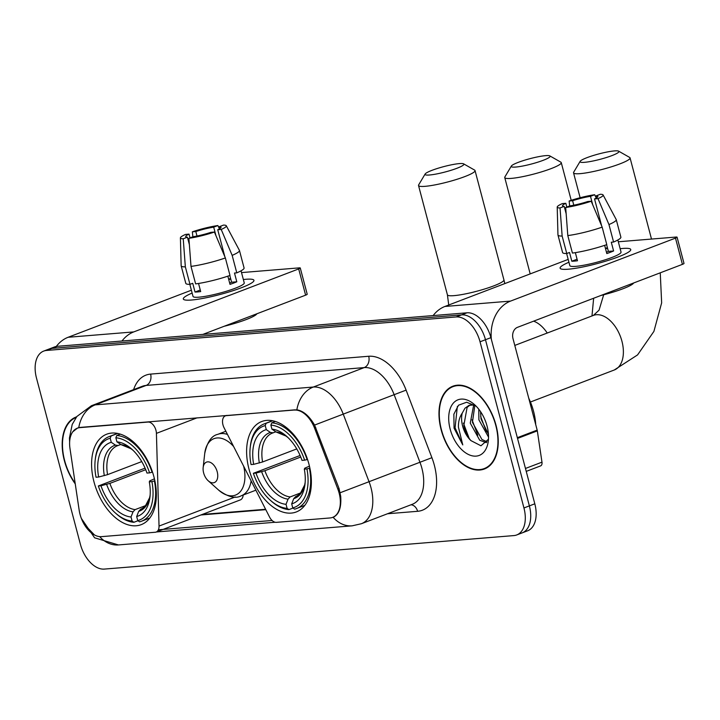 <?xml version="1.0" encoding="UTF-8"?>
<svg xmlns="http://www.w3.org/2000/svg" width="720" height="720" viewBox="0 0 720 720"><rect width="100%" height="100%" fill="white"/><g stroke="black" fill="none" stroke-linecap="round" stroke-linejoin="round"><path stroke-width="1.08" d="M294.462 410.085A24.66 14.94 -110.9 0 1 314.658 428.364L337.815 489.015A24.66 14.94 -110.9 0 1 339.129 493.092A24.66 14.94 -110.9 0 1 332.649 517.374A24.66 14.94 -110.9 0 1 330.093 517.95L276.381 522.351A9.135 5.535 69.1 0 1 269.55 517.023L224.1 427.824A9.135 5.535 69.1 0 1 222.966 424.863A9.135 5.535 69.1 0 1 225.369 415.872A9.135 5.535 69.1 0 1 226.314 415.656L295.128 409.824M153.963 476.964A48.402 29.331 -110.9 0 0 106.704 434.196A48.402 29.331 -110.9 0 0 93.987 481.869A48.402 29.331 -110.9 0 0 141.246 524.637A48.402 29.331 -110.9 0 0 153.963 476.964M308.979 464.292A48.402 29.331 -110.9 0 0 261.729 421.515A48.402 29.331 -110.9 0 0 249.012 469.188A48.402 29.331 -110.9 0 0 296.262 511.965A48.402 29.331 -110.9 0 0 308.979 464.292M101.529 536.643L155.232 532.251A9.135 5.535 69.1 0 0 156.186 532.044A9.135 5.535 69.1 0 0 159.03 526.068L156.42 433.359A9.135 5.535 69.1 0 0 147.996 422.064L79.857 427.635A24.66 14.94 -110.9 0 0 77.301 428.211A24.66 14.94 -110.9 0 0 69.966 448.371L79.164 510.165A24.66 14.94 -110.9 0 0 101.529 536.643M156.186 532.044L240.345 499.905A9.135 5.535 -110.9 0 0 243.171 495.036M496.053 425.367A44.298 26.847 -110.9 0 0 452.817 386.226A44.298 26.847 -110.9 0 0 441.171 429.849A44.298 26.847 -110.9 0 0 484.416 468.99A44.298 26.847 -110.9 0 0 496.053 425.367M455.625 385.434A44.298 26.847 -110.9 0 0 454.815 385.947M76.608 416.826A44.298 26.847 -110.9 0 0 76.014 417.042A44.298 26.847 -110.9 0 0 64.377 460.665A44.298 26.847 -110.9 0 0 75.249 483.885M72.765 431.811L77.562 428.022L80.244 427.401L296.856 409.815C303.309 410.859 309.222 415.944 314.577 425.07L339.084 488.61L340.713 496.368C341.46 507.69 338.922 514.665 333.117 517.275L332.37 517.482M333.441 517.158L333.117 517.275A31.968 25.038 -94.7 0 0 352.125 525.834L361.395 523.728L412.299 504.288A36.531 22.14 -110.9 0 0 421.902 468.306A36.531 22.14 -110.9 0 0 419.949 462.267L394.146 394.686A36.531 22.14 -110.9 0 0 364.221 367.596L146.124 385.434A36.531 22.14 -110.9 0 0 142.335 386.289L91.431 405.729A36.531 22.14 69.1 0 1 95.22 404.874L313.317 387.036A31.968 25.038 85.3 0 0 296.856 409.815M94.419 534.924L83.916 523.944M519.336 533.511A27.396 16.605 -110.9 0 0 522.18 532.872L527.607 530.802A27.396 16.605 -110.9 0 0 534.807 503.811L490.905 337.653A27.396 16.605 -110.9 0 0 467.001 312.804L57.384 346.302L51.957 348.372A27.396 16.605 -110.9 0 0 49.113 349.011A27.396 16.605 -110.9 0 1 51.957 348.372L461.565 314.874L51.957 348.372L46.53 350.451A27.396 16.605 -110.9 0 0 43.686 351.09A27.396 16.605 -110.9 0 0 36.486 378.072L80.388 544.239A27.396 16.605 -110.9 0 0 104.292 569.088L513.9 535.581A27.396 16.605 -110.9 0 0 516.744 534.942A27.396 16.605 -110.9 0 0 523.944 507.96L480.042 341.793A27.396 16.605 -110.9 0 0 456.138 316.944L46.53 350.451M490.905 337.653L485.469 339.723A27.396 16.605 -110.9 0 0 461.565 314.874A27.396 16.605 -110.9 0 1 485.469 339.723L529.371 505.89L485.469 339.723L480.042 341.793M522.18 532.872A27.396 16.605 -110.9 0 0 529.371 505.89A27.396 16.605 -110.9 0 1 522.18 532.872L516.744 534.942M275.139 522.252L156.375 531.963M272.088 520.488L158.391 529.785M486.09 467.865A44.298 26.847 -110.9 0 0 487.035 467.712M57.384 346.302A27.396 16.605 -110.9 0 0 54.54 346.941L43.686 351.09M441.459 429.831A43.839 26.568 -110.9 0 0 484.254 468.567A43.839 26.568 -110.9 0 0 495.774 425.385A43.839 26.568 -110.9 0 0 452.979 386.649A43.839 26.568 -110.9 0 0 441.459 429.831M535.725 424.638A45.666 27.675 -110.9 0 0 533.556 411.3A45.666 27.675 -110.9 0 0 528.732 398.178M488.538 437.121L478.89 419.85L478.773 409.203M488.439 434.295L481.041 419.022L480.519 411.597M486.414 442.665L479.745 440.28L470.268 423.144L473.706 404.802M486.981 441.792L481.905 439.461L472.419 422.316L474.867 405.252M476.082 406.134L466.623 402.228L458.514 405.216L453.861 414.198L454.059 428.166L462.762 444.897L458.415 427.095C458.316 421.605 459.585 416.943 462.249 413.118A20.637 12.51 -110.9 0 0 462.618 426.06A20.637 12.51 -110.9 0 0 470.97 440.631C467.415 436.608 465.03 431.604 463.806 425.61L467.109 407.421L470.079 405.027M462.249 413.118L464.958 408.24L468.981 405.378L474.3 404.874M487.062 426.096A29.772 18.045 -110.9 0 0 474.57 404.685A29.772 18.045 -110.9 0 0 453.951 402.453A29.772 18.045 -110.9 0 0 450.171 429.12A29.772 18.045 -110.9 0 0 471.051 455.517A29.772 18.045 -110.9 0 0 488.331 440.721A29.772 18.045 -110.9 0 0 487.062 426.096M470.97 440.631L480.96 445.788L487.998 439.632M462.762 444.897L455.067 427.779L457.344 406.503M469.197 438.453L463.41 423.09M477.819 435.168L472.032 419.805M486.432 431.874L480.654 416.511M622.575 248.472A36.531 5.049 165.2 0 1 630.018 250.965A36.531 5.049 165.2 0 1 603.954 261.693A36.531 5.049 165.2 0 1 568.278 269.208A36.531 5.049 165.2 0 1 561.465 269.073A36.531 5.049 165.2 0 1 568.935 262.242A36.531 5.049 165.2 0 0 560.106 268.173A36.531 5.049 165.2 0 0 568.278 269.208A36.531 5.049 165.2 0 0 608.067 260.442A36.531 5.049 165.2 0 0 630.747 249.507A36.531 5.049 165.2 0 0 622.575 248.472A36.531 5.049 165.2 0 0 620.145 248.715A36.531 5.049 165.2 0 1 622.575 248.472M491.364 339.399A36.531 28.62 -94.7 0 1 510.552 301.095L675.486 238.113A4.563 0.63 -14.8 0 0 677.07 237.177A4.563 0.63 -14.8 0 0 676.044 237.051L618.318 241.776M433.152 315.567A36.531 28.62 -94.7 0 1 444.924 306.459L568.179 259.398M677.07 237.177L684 263.421A4.563 0.63 165.2 0 1 682.416 264.357L517.482 327.33A9.135 7.155 85.3 0 0 513.009 338.67L537.174 430.11A4.563 2.763 69.1 0 1 537.327 430.875L541.98 462.159A4.563 2.763 69.1 0 1 540.621 465.885L526.239 471.384M596.655 197.793L596.151 195.867A18.27 2.52 165.2 0 1 597.843 196.452A18.27 2.52 165.2 0 1 594.531 198.927L601.668 225.945M606.618 244.692L608.391 251.397A18.27 2.52 -14.8 0 1 606.456 252.234M602.172 227.142L591.219 201.231L587.745 201.519A18.27 2.52 165.2 0 1 569.862 205.902L565.686 207.495L567.801 235.575L572.418 253.071A30.141 4.167 165.2 0 0 606.789 244.629L602.172 227.142A30.141 4.167 165.2 0 1 567.801 235.575M617.85 240.003L621.036 252.072A26.487 3.663 165.2 0 1 604.593 260.001A26.487 3.663 165.2 0 1 575.748 266.355A26.487 3.663 165.2 0 1 569.826 265.599L566.631 253.53M575.343 252.648L577.485 260.766A26.487 3.663 165.2 0 1 574.362 261.108A26.487 3.663 165.2 0 1 571.824 261.225L569.511 252.477L566.766 253.53A30.141 4.167 165.2 0 1 562.59 252.54L557.973 235.053A30.141 4.167 165.2 0 1 557.955 234.918L557.208 207.081A23.742 3.276 165.2 0 1 562.347 203.598L565.83 203.31L566.82 207.063M566.154 213.75L564.21 206.37L560.034 207.963L562.14 236.043L566.766 253.53M562.14 236.043A30.141 4.167 165.2 0 1 557.973 235.053M591.219 201.231A23.742 3.276 165.2 0 1 565.686 207.495M560.034 207.963A23.742 3.276 165.2 0 1 557.208 207.081M573.804 205.2L572.616 200.718L569.133 201.006L569.682 205.974M569.133 201.006A23.742 3.276 165.2 0 1 594.666 194.733L590.49 196.326L592.731 204.804M596.259 198.036L594.666 194.733M564.21 206.37A18.27 2.52 165.2 0 1 562.518 205.785A18.27 2.52 165.2 0 1 565.83 203.31M572.616 200.718A18.27 2.52 165.2 0 1 590.49 196.326M633.672 282.96A31.05 4.293 165.2 0 1 600.948 295.461M604.647 245.358L606.807 253.566A26.487 3.663 165.2 0 0 613.593 250.974L611.289 242.226L613.584 242.037L608.958 224.55L598.005 198.639L594.531 198.927M596.151 195.867L600.327 194.274A23.742 3.276 165.2 0 1 603.099 194.949L616.203 219.528A30.141 4.167 165.2 0 1 616.248 219.654L620.874 237.15A30.141 4.167 165.2 0 1 613.584 242.037M616.248 219.654A30.141 4.167 165.2 0 1 608.958 224.55M603.099 194.949A23.742 3.276 165.2 0 1 598.005 198.639M607.599 248.409A18.27 2.52 -14.8 0 0 605.511 248.634M607.401 247.644L605.439 248.391M613.593 250.974L608.391 251.397M577.08 259.218L571.824 261.225M76.113 417.492A43.839 26.568 -110.9 0 0 64.656 460.647A43.839 26.568 -110.9 0 0 75.159 483.255M614.421 150.912A20.097 2.772 -14.8 0 0 593.829 155.34A20.097 2.772 -14.8 0 0 580.158 161.325A20.097 2.772 -14.8 0 0 584.559 162.324A20.097 2.772 -14.8 0 0 607.698 157.095A20.097 2.772 -14.8 0 0 618.633 151.164A20.097 2.772 -14.8 0 0 614.421 150.912M618.633 151.164L629.64 157.428A29.223 4.041 165.2 0 1 630.063 157.896A29.223 4.041 165.2 0 1 611.91 166.644A29.223 4.041 165.2 0 1 580.086 173.655A29.223 4.041 165.2 0 1 573.543 172.827A29.223 4.041 165.2 0 1 573.678 172.215L580.158 161.325M253.674 464.346L251.055 464.553A43.47 26.343 -110.9 0 1 250.2 447.588A43.47 26.343 -110.9 0 1 265.23 425.574L266.292 429.624A39.276 23.796 -110.9 0 0 253.674 464.346L262.575 461.97L296.766 448.911M275.832 431.802L272.421 433.08A33.795 20.475 -110.9 0 0 262.575 461.97M270.288 500.211L271.287 501.093A45.297 27.45 -110.9 0 0 288.927 509.607L287.1 508.365A43.47 26.343 -110.9 0 1 270.288 500.211A43.47 26.343 -110.9 0 1 253.368 473.301L300.096 455.481M292.986 508.059L288.927 509.607M265.23 425.574L266.121 423.297A45.297 27.45 -110.9 0 0 264.195 423.9A45.297 27.45 -110.9 0 0 250.344 446.265L250.2 447.588M266.121 423.297L272.718 420.777M275.355 421.47L271.773 422.838L270.882 425.106A43.47 26.343 -110.9 0 1 304.623 460.179L307.116 459.567A45.297 27.45 -110.9 0 0 271.773 422.838M253.368 473.301L255.987 473.085A39.276 23.796 -110.9 0 0 286.029 504.324L287.1 508.365M304.623 460.179L302.004 460.395A39.276 23.796 -110.9 0 0 286.857 436.509A39.276 23.796 -110.9 0 0 271.953 429.156L270.882 425.106M286.029 504.324L288.054 499.149L290.115 496.944L301.104 492.741M300.744 457.029L264.888 470.718L255.987 473.085M273.168 432.819L270.432 432.441L266.292 429.624M271.953 429.156L276.084 431.982L285.966 436.041L288.009 437.58A35.127 21.285 -110.9 0 0 276.084 431.982M309.888 468.135L306.927 468.918A43.47 26.343 -110.9 0 1 292.761 507.906L294.579 509.148A45.297 27.45 -110.9 0 0 296.514 508.545A45.297 27.45 -110.9 0 0 309.429 468.315M292.761 507.906L291.69 503.856A39.276 23.796 -110.9 0 0 305.01 484.038A39.276 23.796 -110.9 0 0 304.308 469.134L306.927 468.918M297.171 495.945L295.767 496.476L293.715 498.69L291.69 503.856M304.308 469.134L304.803 468.171L309.447 466.146M459.405 163.593A20.097 2.772 -14.8 0 0 438.813 168.021A20.097 2.772 -14.8 0 0 425.142 174.006A20.097 2.772 -14.8 0 0 429.543 174.996A20.097 2.772 -14.8 0 0 452.673 169.776A20.097 2.772 -14.8 0 0 463.608 163.836A20.097 2.772 -14.8 0 0 459.405 163.593M463.608 163.836L474.624 170.1A29.223 4.041 165.2 0 1 475.038 170.577A29.223 4.041 165.2 0 1 456.894 179.325A29.223 4.041 165.2 0 1 425.07 186.336A29.223 4.041 165.2 0 1 418.527 185.508A29.223 4.041 165.2 0 1 418.662 184.887L425.142 174.006M98.658 477.018L96.039 477.234A43.47 26.343 -110.9 0 1 95.175 460.269A43.47 26.343 -110.9 0 1 110.205 438.255L111.276 442.296A39.276 23.796 -110.9 0 0 98.658 477.018L107.559 474.651L141.75 461.592M120.807 444.483L117.396 445.761A33.795 20.475 -110.9 0 0 107.559 474.651M115.272 512.883L116.262 513.774A45.297 27.45 -110.9 0 0 133.902 522.288L132.084 521.046A43.47 26.343 -110.9 0 1 115.272 512.883A43.47 26.343 -110.9 0 1 98.352 485.982L145.071 468.153M137.961 520.74L133.902 522.288M110.205 438.255L111.105 435.978A45.297 27.45 -110.9 0 0 109.17 436.581A45.297 27.45 -110.9 0 0 95.328 458.946L95.175 460.269M111.105 435.978L117.702 433.458M120.339 434.142L116.757 435.51L115.866 437.787A43.47 26.343 -110.9 0 1 149.598 472.851L152.091 472.239A45.297 27.45 -110.9 0 0 116.757 435.51M98.352 485.982L100.971 485.766A39.276 23.796 -110.9 0 0 131.013 516.996L132.084 521.046M149.598 472.851L146.979 473.067A39.276 23.796 -110.9 0 0 131.832 449.181A39.276 23.796 -110.9 0 0 116.937 441.837L115.866 437.787M131.013 516.996L133.038 511.83L135.099 509.616L146.088 505.422M145.728 469.701L109.863 483.399L100.971 485.766M118.152 445.5L115.416 445.122L111.276 442.296M116.937 441.837L121.068 444.654L130.95 448.713L132.993 450.261A35.127 21.285 -110.9 0 0 121.068 444.654M154.872 480.807L151.911 481.599A43.47 26.343 -110.9 0 1 137.745 520.587L139.563 521.829A45.297 27.45 -110.9 0 0 141.489 521.217A45.297 27.45 -110.9 0 0 154.404 480.987M137.745 520.587L136.674 516.537A39.276 23.796 -110.9 0 0 149.985 496.719A39.276 23.796 -110.9 0 0 149.292 481.815L151.911 481.599M142.155 508.626L140.751 509.157L138.69 511.362L136.674 516.537M149.292 481.815L149.787 480.852L154.431 478.827M545.625 155.646A20.097 2.772 -14.8 0 0 525.024 160.074A20.097 2.772 -14.8 0 0 511.353 166.059A20.097 2.772 -14.8 0 0 515.763 167.049A20.097 2.772 -14.8 0 0 538.893 161.829A20.097 2.772 -14.8 0 0 549.828 155.898A20.097 2.772 -14.8 0 0 545.625 155.646M549.828 155.898L560.835 162.162A29.223 4.041 165.2 0 1 561.258 162.63A29.223 4.041 165.2 0 1 543.114 171.378A29.223 4.041 165.2 0 1 511.281 178.389A29.223 4.041 165.2 0 1 504.747 177.561A29.223 4.041 165.2 0 1 504.882 176.949L511.353 166.059M203.634 472.905A10.962 6.642 -110.9 0 0 208.233 480.789A10.962 6.642 -110.9 0 0 215.82 481.608A10.962 6.642 -110.9 0 0 217.215 471.789A10.962 6.642 -110.9 0 0 209.529 462.078A10.962 6.642 -110.9 0 0 203.166 467.523A10.962 6.642 -110.9 0 0 203.634 472.905M245.781 279.288A36.531 5.049 165.2 0 1 253.215 281.772A36.531 5.049 165.2 0 1 227.16 292.509A36.531 5.049 165.2 0 1 191.484 300.024A36.531 5.049 165.2 0 1 184.671 299.889A36.531 5.049 165.2 0 1 192.132 293.058A36.531 5.049 165.2 0 0 183.312 298.989A36.531 5.049 165.2 0 0 191.484 300.024A36.531 5.049 165.2 0 0 231.273 291.249A36.531 5.049 165.2 0 0 253.953 280.323A36.531 5.049 165.2 0 0 245.781 279.288A36.531 5.049 165.2 0 0 243.351 279.531A36.531 5.049 165.2 0 1 245.781 279.288M121.977 341.019A36.531 28.62 -94.7 0 1 133.758 331.911L298.683 268.929A4.563 0.63 -14.8 0 0 300.267 267.993A4.563 0.63 -14.8 0 0 299.25 267.867L241.515 272.592M56.304 346.446A36.531 28.62 -94.7 0 1 68.13 337.275L191.385 290.214M300.267 267.993L307.206 294.237A4.563 0.63 165.2 0 1 305.613 295.164L202.869 334.404M219.861 228.609L219.348 226.683A18.27 2.52 165.2 0 1 221.04 227.268A18.27 2.52 165.2 0 1 217.728 229.743L224.865 256.761M229.824 275.508L231.597 282.213A18.27 2.52 -14.8 0 1 229.662 283.05M225.369 257.958L214.425 232.047L210.942 232.335A18.27 2.52 165.2 0 1 193.068 236.718L188.892 238.311L190.998 266.391L195.624 283.887A30.141 4.167 165.2 0 0 229.995 275.445L225.369 257.958A30.141 4.167 165.2 0 1 190.998 266.391M241.047 270.819L244.242 282.888A26.487 3.663 165.2 0 1 227.79 290.817A26.487 3.663 165.2 0 1 198.945 297.171A26.487 3.663 165.2 0 1 193.023 296.415L189.837 284.346M198.54 283.464L200.682 291.582A26.487 3.663 165.2 0 1 197.559 291.924A26.487 3.663 165.2 0 1 195.03 292.041L192.717 283.293L189.963 284.346A30.141 4.167 165.2 0 1 185.796 283.356L181.17 265.869A30.141 4.167 165.2 0 1 181.152 265.734L180.405 237.897A23.742 3.276 165.2 0 1 185.553 234.414L189.027 234.126L190.026 237.879M189.36 244.566L187.407 237.186L183.231 238.779L185.346 266.859L189.963 284.346M185.346 266.859A30.141 4.167 165.2 0 1 181.17 265.869M214.425 232.047A23.742 3.276 165.2 0 1 188.892 238.311M183.231 238.779A23.742 3.276 165.2 0 1 180.405 237.897M197.001 236.016L195.822 231.534L192.339 231.822L192.879 236.79M192.339 231.822A23.742 3.276 165.2 0 1 217.872 225.549L213.696 227.142L215.937 235.62M219.465 228.852L217.872 225.549M187.407 237.186A18.27 2.52 165.2 0 1 185.724 236.601A18.27 2.52 165.2 0 1 189.027 234.126M195.822 231.534A18.27 2.52 165.2 0 1 213.696 227.142M256.878 313.776A31.05 4.293 165.2 0 1 224.145 326.277M227.844 276.174L230.013 284.382A26.487 3.663 165.2 0 0 236.799 281.79L234.486 273.042L236.781 272.853L232.164 255.366L221.211 229.455L217.728 229.743M219.348 226.683L223.524 225.09A23.742 3.276 165.2 0 1 226.296 225.765L239.4 250.344A30.141 4.167 165.2 0 1 239.454 250.47L244.071 267.966A30.141 4.167 165.2 0 1 236.781 272.853M239.454 250.47A30.141 4.167 165.2 0 1 232.164 255.366M226.296 225.765A23.742 3.276 165.2 0 1 221.211 229.455M230.805 279.225A18.27 2.52 -14.8 0 0 228.708 279.45M230.598 278.46L228.645 279.207M236.799 281.79L231.597 282.213M200.277 290.034L195.03 292.041M226.989 415.404L226.314 415.656M337.815 489.015L339.057 488.538M314.658 428.364L315.9 427.887M148.662 421.803L147.996 422.064M79.857 427.635L80.523 427.374M235.278 496.953L159.03 526.068M197.046 417.852L156.42 433.359M133.614 389.619A45.666 27.675 69.1 0 1 150.606 374.103L368.703 356.265A9.135 7.155 85.3 0 1 364.221 367.596L313.317 387.036A36.531 22.14 69.1 0 1 343.242 414.126L369.045 481.698A36.531 22.14 69.1 0 1 370.998 487.746A36.531 22.14 69.1 0 1 361.395 523.728M340.218 492.714L431.91 457.695A45.666 27.675 69.1 0 1 417.609 511.299L387.504 513.756M99.675 536.625A31.968 25.038 85.3 0 0 118.467 544.941L352.125 525.834M78.759 427.653A31.968 25.038 -94.7 0 1 95.22 404.874L146.124 385.434A9.135 7.155 85.3 0 0 150.606 374.103M368.703 356.265A45.666 27.675 69.1 0 1 406.107 390.123L314.577 425.07M406.107 390.123L431.91 457.695M523.944 507.96L534.807 503.811M456.138 316.944L467.001 312.804M417.609 511.299A9.135 7.155 85.3 0 0 411.003 504.783M200.88 514.971L265.797 509.67M444.924 306.459L510.552 301.095M517.329 437.688L537.174 430.11M682.416 264.357L675.486 238.113M537.327 430.875L517.527 438.435M525.465 468.459L541.98 462.159M514.791 345.42L593.406 315.405A29.223 17.712 69.1 0 1 596.43 314.721A29.223 17.712 69.1 0 1 621.936 341.226A29.223 17.712 69.1 0 1 614.25 370.008L637.569 354.906L653.895 331.416L661.653 302.868L660.249 272.817M272.889 432.909A33.795 20.475 -110.9 0 0 272.421 433.08M261.648 471.699A35.127 21.285 -110.9 0 0 288.054 499.149M270.432 432.441A35.127 21.285 -110.9 0 0 259.335 462.96M264.888 470.718A33.795 20.475 -110.9 0 0 290.115 496.944M293.715 498.69A35.127 21.285 -110.9 0 0 305.154 482.481M295.767 496.476A33.795 20.475 -110.9 0 0 296.523 496.215L300.078 493.893L304.659 484.983L305.154 482.463M448.74 305.001L447.408 294.822A29.223 4.041 -14.8 0 0 453.951 295.65A29.223 4.041 -14.8 0 0 485.775 288.639A29.223 4.041 -14.8 0 0 503.928 279.891L475.038 170.577M117.873 445.59A33.795 20.475 -110.9 0 0 117.396 445.761M106.632 484.38A35.127 21.285 -110.9 0 0 133.038 511.83M115.416 445.122A35.127 21.285 -110.9 0 0 104.319 475.632M109.863 483.399A33.795 20.475 -110.9 0 0 135.099 509.616M138.69 511.362A35.127 21.285 -110.9 0 0 150.129 495.162M140.751 509.157A33.795 20.475 -110.9 0 0 141.507 508.896L145.053 506.565L149.634 497.664L150.129 495.144M533.619 321.165A29.223 17.712 69.1 0 1 547.236 333.027M208.233 480.789L218.682 490.14A30.204 18.306 -110.9 0 0 239.409 492.597A30.204 18.306 -110.9 0 0 243.648 466.191M255.87 490.185L241.254 495.774A32.877 19.926 -110.9 0 0 251.127 480.87M227.475 434.439A32.877 19.926 -110.9 0 0 217.791 434.34C211.482 435.735 207.117 442.152 204.714 453.582A30.204 18.306 -110.9 0 1 233.631 446.526M68.13 337.275L133.758 331.911M305.613 295.164L298.683 268.929M226.494 415.44L225.369 415.872M77.301 428.211L78.786 427.644M332.649 517.374L334.413 516.708M81.333 518.373L94.59 537.804L118.467 544.941M69.624 442.134L69.444 437.94L72.216 424.431L76.869 416.493L91.431 405.729M202.248 514.449L265.599 509.274M487.845 467.19L484.254 468.567M456.57 385.281L452.979 386.649M580.131 197.739L573.543 172.827M530.433 402.012L614.25 370.008M272.493 420.732L264.195 423.9M304.812 505.368L296.514 508.545M651.501 239.058L630.063 157.896M593.406 315.405L599.049 310.176L603.684 294.768M504.819 283.59L503.928 279.891M447.408 294.822L418.527 185.508M117.468 433.413L109.17 436.581M149.787 518.049L141.489 521.217M591.984 315.945L593.64 298.251M530.199 273.897L504.747 177.561M241.254 495.774C235.611 498.942 228.087 497.061 218.682 490.14M225.855 431.262L217.791 434.34M203.166 467.523L204.714 453.582M571.212 200.313L561.258 162.63"/></g></svg>
